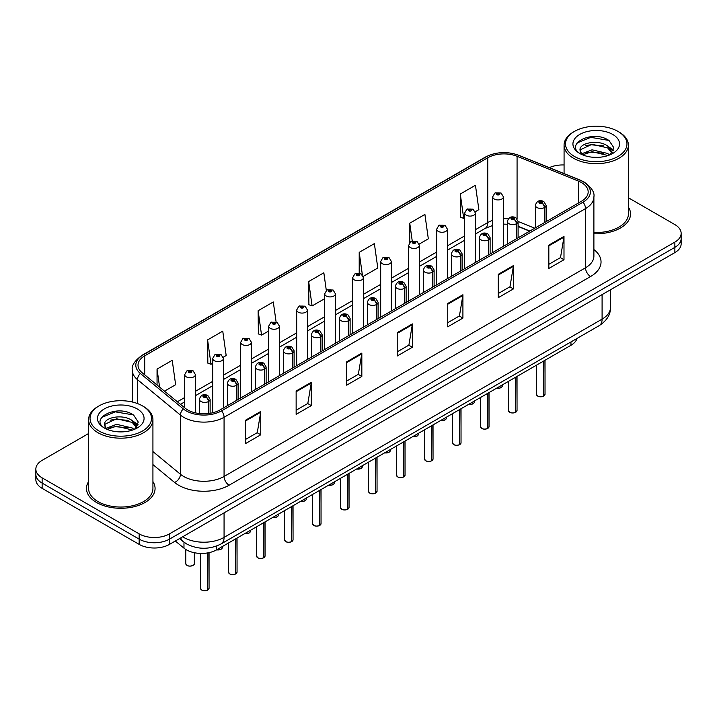 <?xml version="1.0" encoding="UTF-8"?>
<svg xmlns="http://www.w3.org/2000/svg" width="717" height="717" viewBox="0 0 717 717"><rect width="100%" height="100%" fill="white"/><g stroke="black" fill="none" stroke-linecap="round" stroke-linejoin="round"><path stroke-width="1.08" d="M529.657 231.161L518.104 226.491M576.97 338.469A21.438 12.377 180 0 1 570.956 345.28L216.695 549.805A21.438 12.377 180 0 1 183.973 548.155L175.315 541.012M88.603 481.582A34.308 19.807 0 0 0 86.461 488.474A34.308 19.807 0 0 0 96.508 502.483A34.308 19.807 0 0 0 133.9 506.776A34.308 19.807 0 0 0 155.078 488.474A34.308 19.807 0 0 0 152.927 481.582A34.308 19.807 0 0 1 155.078 488.474A34.308 19.807 0 0 1 133.9 506.776A34.308 19.807 0 0 1 96.508 502.483A34.308 19.807 0 0 1 86.461 488.474A34.308 19.807 0 0 1 88.603 481.582M581.478 182.575A22.872 13.202 180 0 1 588.173 191.905A22.872 13.202 180 0 1 581.478 201.244L220.029 409.927A22.872 13.202 180 0 1 185.12 408.161L142.163 372.741A22.872 13.202 180 0 1 138.023 365.168A22.872 13.202 180 0 1 144.717 355.829L487.775 157.767A22.872 13.202 180 0 1 517.074 156.288L578.422 181.096A22.872 13.202 180 0 1 581.478 182.575M583.046 181.67A25.086 14.483 0 0 0 579.694 180.048L518.337 155.239A25.086 14.483 0 0 0 486.207 156.862L143.149 354.924A25.086 14.483 0 0 0 140.344 373.476L183.301 408.896A25.086 14.483 0 0 0 221.589 410.832L583.046 202.149A25.086 14.483 0 0 0 583.046 181.67M88.603 433.516L42.133 460.35A21.438 12.377 0 0 0 35.85 469.097L35.85 479.61A21.438 12.377 0 0 0 42.133 488.358L139.161 544.382L139.161 539.13A21.438 12.377 0 0 0 169.49 539.13L674.867 247.347A21.438 12.377 0 0 0 681.15 238.6A21.438 12.377 0 0 1 674.867 247.347L169.49 539.13A21.438 12.377 0 0 1 139.161 539.13L42.133 483.106L139.161 539.13L139.161 533.878A21.438 12.377 0 0 0 169.49 533.878L674.867 242.095A21.438 12.377 0 0 0 681.15 233.339A21.438 12.377 0 0 0 674.867 224.591L628.397 197.758M35.85 474.358A21.438 12.377 0 0 0 42.133 483.106A21.438 12.377 0 0 1 35.85 474.358M245.599 420.198L245.599 443.545L260.755 434.789L260.755 411.441L245.599 420.198M245.599 439.404L257.278 432.656L260.701 412.221A5.718 3.298 -120 0 0 260.755 411.441M257.17 432.718L260.755 434.789M296.139 391.025L296.139 414.363L311.295 405.607L311.295 382.269L296.139 391.025M296.139 410.223L307.817 403.483L311.232 383.039A5.718 3.298 -120 0 0 311.295 382.269M307.71 403.537L311.295 405.607M346.678 361.843L346.678 385.181L361.834 376.434L361.834 353.087L346.678 361.843M346.678 381.041L358.348 374.301L361.771 353.866A5.718 3.298 -120 0 0 361.834 353.087M358.249 374.364L361.834 376.434M548.828 245.133L548.828 268.472L563.992 259.724L563.992 236.377L548.828 245.133M548.828 264.331L560.506 257.591L563.929 237.157A5.718 3.298 -120 0 0 563.992 236.377M560.398 257.654L563.992 259.724M498.288 274.306L498.288 297.654L513.453 288.897L513.453 265.559L498.288 274.306M498.288 293.513L509.966 286.764L513.39 266.33A5.718 3.298 -120 0 0 513.453 265.559M509.868 286.827L513.453 288.897M447.749 303.488L447.749 326.827L462.913 318.079L462.913 294.732L447.749 303.488M447.749 322.686L459.427 315.946L462.85 295.512A5.718 3.298 -120 0 0 462.913 294.732M459.328 316.009L462.913 318.079M397.209 332.661L397.209 356.008L412.374 347.252L412.374 323.914L397.209 332.661M397.209 351.868L408.887 345.128L412.311 324.684A5.718 3.298 -120 0 0 412.374 323.914M408.789 345.182L412.374 347.252M593.891 233.733A34.308 19.807 0 0 0 630.539 213.971A34.308 19.807 0 0 0 628.397 207.079A34.308 19.807 0 0 1 630.539 213.971A34.308 19.807 0 0 1 593.891 233.733M564.073 164.973A21.438 12.377 0 0 0 549.312 167.644M35.85 469.097A21.438 12.377 0 0 0 42.133 477.854L139.161 533.878M223.229 357.245L226.178 355.533L222.754 331.146L207.589 339.903L207.84 363.107M164.489 391.15L175.638 384.715L172.214 360.328L157.05 369.076L157.05 385.029M363.214 276.421L377.787 268.006L374.373 243.61L359.208 252.366L359.208 273.159M419.212 244.094L428.327 238.824L424.903 214.437L409.748 223.193L409.748 242.525M475.21 211.757L478.866 209.651L475.443 185.255L460.287 194.011L460.529 217.215M276.09 321.879L273.294 301.974L258.129 310.721L258.371 333.925M326.316 290.475L323.833 272.792L308.668 281.548L308.91 304.743M308.668 281.548L312.092 305.935L324.684 298.666M312.092 305.935L308.668 304.653M359.208 252.366L362.372 274.889M409.748 223.193L412.239 240.984M460.287 194.011L463.711 218.398L464.679 217.843M463.711 218.398L460.287 217.126M258.129 310.721L261.553 335.117L268.687 330.994M261.553 335.117L258.129 333.835M207.589 339.903L211.013 364.29L212.698 363.322M211.013 364.29L207.589 363.008M157.05 369.076L159.586 387.108M139.161 544.382A21.438 12.377 0 0 0 169.49 544.382L674.867 252.599A21.438 12.377 0 0 0 681.15 243.852L681.15 233.339M543.611 396.178C541.066 397.003 539.103 396.976 537.741 396.107L536.45 394.287A4.284 2.474 0 0 0 537.705 396.044A4.284 2.474 0 0 0 543.638 396.116L543.54 396.169A4.15 2.393 180 0 1 537.813 396.098M543.638 395.936L543.907 360.893M544.696 222.485L544.696 207.419A3.576 2.151 -122.2 0 0 542.061 203.108A1.784 1.031 0 0 0 542.007 201.683A1.784 1.031 0 0 0 539.48 201.683A1.784 1.031 0 0 0 539.48 203.144A1.784 1.031 0 0 0 541.944 203.171L540.026 202.409L541.245 202.122L542.061 203.108M541.944 203.171A3.576 1.972 62.1 0 1 544.364 207.616A5.36 3.092 180 0 1 536.952 207.518A5.36 3.092 180 0 1 535.384 205.331C536.755 200.93 539.551 199.658 543.791 201.504L546.103 205.331A5.36 3.092 180 0 1 544.696 207.419M544.364 222.673L544.364 207.616M543.638 396.116L543.638 361.045M503.397 246.325L503.397 196.843A5.36 3.092 180 0 1 500.09 199.702A5.36 3.092 180 0 1 494.246 199.03A5.36 3.092 180 0 1 492.678 196.843L494.811 193.124A3.576 2.151 57.8 0 1 496.72 193.223A1.784 1.031 0 0 0 496.773 194.657A1.784 1.031 0 0 0 499.301 194.657A1.784 1.031 0 0 0 499.301 193.196A1.784 1.031 0 0 0 496.827 193.16L498.754 193.922L497.535 194.217L497.553 193.617M496.827 193.16A3.576 1.972 -117.9 0 0 495.16 192.918A3.576 1.972 -117.9 0 0 494.999 193.025M497.508 194.199L496.72 193.223M497.535 194.217L497.508 193.644M515.613 412.347C513.067 413.162 511.104 413.144 509.742 412.275L508.452 410.456A4.284 2.474 0 0 0 509.706 412.203A4.284 2.474 0 0 0 515.64 412.284L515.541 412.338A4.15 2.393 180 0 1 509.814 412.266M515.64 412.105L515.908 377.061M516.697 238.644L516.697 223.587A3.576 2.151 -122.2 0 0 514.062 219.277A1.784 1.031 0 0 0 514.008 217.851A1.784 1.031 0 0 0 511.481 217.851A1.784 1.031 0 0 0 511.481 219.303A1.784 1.031 0 0 0 513.955 219.339L512.028 218.577L513.247 218.291L514.062 219.277M513.955 219.339A3.576 1.972 62.1 0 1 516.365 223.776A5.36 3.092 180 0 1 508.953 223.686A5.36 3.092 180 0 1 507.385 221.499C508.756 217.099 511.553 215.826 515.792 217.672L518.104 221.499A5.36 3.092 180 0 1 516.697 223.587M516.365 238.842L516.365 223.776M515.64 412.284L515.64 377.214M487.614 428.515C485.068 429.331 483.106 429.304 481.743 428.434L480.453 426.624A4.284 2.474 0 0 0 481.716 428.372A4.284 2.474 0 0 0 487.641 428.443L487.542 428.497A4.15 2.393 180 0 1 481.815 428.425M487.641 428.273L487.91 393.221M488.698 254.813L488.698 239.756A3.576 2.151 -122.2 0 0 486.063 235.436A1.784 1.031 0 0 0 486.009 234.011A1.784 1.031 0 0 0 483.482 234.011A1.784 1.031 0 0 0 483.482 235.472A1.784 1.031 0 0 0 485.956 235.508L484.029 234.746L485.248 234.45L486.063 235.436M485.956 235.508A3.576 1.972 62.1 0 1 488.367 239.944A5.36 3.092 180 0 1 480.955 239.845A5.36 3.092 180 0 1 479.386 237.659C480.757 233.267 483.554 231.985 487.793 233.841L490.105 237.659A5.36 3.092 180 0 1 488.698 239.756M488.367 255.001L488.367 239.944M487.641 428.443L487.641 393.373M459.615 444.674C457.07 445.499 455.107 445.472 453.744 444.603L452.454 442.783A4.284 2.474 0 0 0 453.718 444.54A4.284 2.474 0 0 0 459.642 444.612L459.543 444.665A4.15 2.393 180 0 1 453.816 444.594M459.642 444.432L459.911 409.389M460.699 270.972L460.699 255.915A3.576 2.151 -122.2 0 0 458.064 251.604A1.784 1.031 0 0 0 458.011 250.179A1.784 1.031 0 0 0 455.483 250.179A1.784 1.031 0 0 0 455.483 251.64A1.784 1.031 0 0 0 457.957 251.667L456.03 250.905L457.249 250.618L458.064 251.604M457.957 251.667A3.576 1.972 62.1 0 1 460.368 256.103A5.36 3.092 180 0 1 452.956 256.014A5.36 3.092 180 0 1 451.387 253.827C452.759 249.426 455.564 248.154 459.794 250L462.107 253.827A5.36 3.092 180 0 1 460.699 255.915M460.368 271.169L460.368 256.103M459.642 444.612L459.642 409.541M431.616 460.843C429.071 461.658 427.117 461.631 425.746 460.762L424.464 458.952A4.284 2.474 0 0 0 425.719 460.699A4.284 2.474 0 0 0 431.643 460.771L431.544 460.834A4.15 2.393 180 0 1 425.817 460.762M431.643 460.601L431.912 425.548M432.701 287.141L432.701 272.084A3.576 2.151 -122.2 0 0 430.066 267.773A1.784 1.031 0 0 0 430.012 266.339A1.784 1.031 0 0 0 427.484 266.339A1.784 1.031 0 0 0 427.484 267.8A1.784 1.031 0 0 0 429.958 267.835L428.031 267.074L429.25 266.778L430.066 267.773M429.958 267.835A3.576 1.972 62.1 0 1 432.369 272.272A5.36 3.092 180 0 1 424.957 272.182A5.36 3.092 180 0 1 423.388 269.986C424.76 265.595 427.565 264.313 431.795 266.168L434.108 269.986A5.36 3.092 180 0 1 432.701 272.084M432.369 287.329L432.369 272.272M431.643 460.771L431.643 425.71M475.398 262.485L475.398 213.003A5.36 3.092 180 0 1 472.091 215.862A5.36 3.092 180 0 1 466.247 215.19A5.36 3.092 180 0 1 464.679 213.003L466.812 209.283A3.576 2.151 57.8 0 1 468.721 209.391A1.784 1.031 0 0 0 468.775 210.816A1.784 1.031 0 0 0 471.302 210.816A1.784 1.031 0 0 0 471.302 209.355A1.784 1.031 0 0 0 468.828 209.328L470.54 209.794L469.536 210.377L469.554 209.785M468.828 209.328A3.576 1.972 -117.9 0 0 467.161 209.086A3.576 1.972 -117.9 0 0 467 209.185M469.51 210.368L468.721 209.391M469.536 210.377L469.51 209.812M447.399 278.653L447.399 229.171A5.36 3.092 180 0 1 444.092 232.03A5.36 3.092 180 0 1 438.248 231.358A5.36 3.092 180 0 1 436.68 229.171L438.822 225.452A3.576 2.151 57.8 0 1 440.722 225.559A1.784 1.031 0 0 0 440.776 226.984A1.784 1.031 0 0 0 443.303 226.984A1.784 1.031 0 0 0 443.303 225.523A1.784 1.031 0 0 0 440.83 225.488L442.756 226.249L441.538 226.545L440.722 225.559M441.555 226.554L441.555 225.945M440.83 225.488A3.576 1.972 -117.9 0 0 439.163 225.255A3.576 1.972 -117.9 0 0 439.001 225.353M441.511 226.527L441.511 225.972M419.4 294.821L419.4 245.331A5.36 3.092 180 0 1 416.093 248.19A5.36 3.092 180 0 1 410.249 247.526A5.36 3.092 180 0 1 408.681 245.331L410.823 241.611A3.576 2.151 57.8 0 1 412.723 241.719A1.784 1.031 0 0 0 412.777 243.144A1.784 1.031 0 0 0 415.304 243.144A1.784 1.031 0 0 0 415.304 241.683A1.784 1.031 0 0 0 412.831 241.656L414.758 242.418L413.539 242.704L412.723 241.719M413.557 242.722L413.557 242.113M412.831 241.656A3.576 1.972 -117.9 0 0 411.164 241.414A3.576 1.972 -117.9 0 0 411.002 241.512M413.539 242.704L413.512 242.14M597.772 157.364L592.332 157.202M609.549 154.98L607.658 153.465L592.054 149.817L581.648 153.788M582.598 154.782L592.054 151.672L607.998 155.553M612.3 152.47L607.658 146.053C597.96 138.82 578.001 143.283 580.134 150.597A16.159 9.33 0 0 0 582.742 154.917M580.071 149.88L581.81 154.505M580.178 150.821L580.627 149.62L592.054 144.26L607.658 147.908L611.933 152.945M574.505 156.485A30.732 17.746 0 0 0 617.964 156.485A30.732 17.746 0 0 0 617.964 131.39L618.977 131.982A32.166 18.57 0 0 1 628.397 145.112A32.166 18.57 0 0 1 608.536 162.266A32.166 18.57 0 0 1 573.492 158.242A32.166 18.57 0 0 1 564.073 145.112A32.166 18.57 0 0 1 573.492 131.982L574.496 131.39A30.732 17.746 0 0 0 574.505 156.485M593.891 232.487A32.166 18.57 0 0 0 628.397 213.971L628.397 145.112M610.095 154.755L613.752 147.585L609.127 140.631C592.78 128.872 563.723 144.359 580.501 153.859L581.335 154.37M612.712 134.429A23.302 13.453 0 0 0 579.757 134.429A23.302 13.453 0 0 0 579.757 153.456A23.302 13.453 0 0 0 612.712 153.456A23.302 13.453 0 0 0 612.712 134.429M618.977 131.982L617.964 131.39A30.732 17.746 0 0 0 574.496 131.39M608.769 146.877L613.492 150.032M577.095 142.961L590.781 137.35L608.814 140.415M585.646 145.694L590.781 144.762L603.651 145.865M610.705 148.876L613.241 150.74M585.646 153.106L590.781 152.174L603.651 153.277M122.311 431.876L116.862 431.715M134.079 429.492L132.197 427.968L116.584 424.321L106.179 428.291M107.138 429.295L116.584 426.176L132.537 430.066M136.83 426.974L132.197 420.565C122.49 413.324 102.54 417.796 104.673 425.1A16.159 9.33 0 0 0 107.281 429.42M104.61 424.392L106.34 429.017M104.709 425.324L105.157 424.123L116.584 418.764L132.197 422.412L136.472 427.457M99.036 430.998A30.732 17.746 0 0 0 142.495 430.998A30.732 17.746 0 0 0 142.504 405.903A30.732 17.746 0 0 0 142.495 405.903L143.508 406.485A32.166 18.57 0 0 1 152.927 419.615A32.166 18.57 0 0 1 133.075 436.77A32.166 18.57 0 0 1 98.023 432.745A32.166 18.57 0 0 1 88.603 419.615A32.166 18.57 0 0 1 98.023 406.485L99.036 405.903A30.732 17.746 0 0 0 99.036 430.998M88.603 419.615L88.603 488.474A32.166 18.57 0 0 0 98.023 501.604A32.166 18.57 0 0 0 133.075 505.628A32.166 18.57 0 0 0 152.927 488.474L152.927 419.615M134.635 429.259L138.282 422.089L133.667 415.134C117.319 403.384 88.263 418.871 105.04 428.363L105.865 428.874M137.243 408.932A23.302 13.453 0 0 0 104.288 408.932A23.302 13.453 0 0 0 104.288 427.959A23.302 13.453 0 0 0 137.243 427.959A23.302 13.453 0 0 0 137.243 408.932M143.508 406.485L142.504 405.903A30.732 17.746 0 0 0 99.036 405.903M133.299 421.381L138.023 424.545M101.626 417.473L115.312 411.854L133.353 414.919M110.176 420.198L115.312 419.266L128.191 420.368M135.235 423.38L137.781 425.244M110.176 427.61L115.312 426.678L128.191 427.78M403.617 477.002C401.072 477.827 399.118 477.8 397.747 476.93L396.465 475.111A4.284 2.474 0 0 0 397.72 476.868A4.284 2.474 0 0 0 403.644 476.939L403.554 476.993A4.15 2.393 180 0 1 397.818 476.922M403.644 476.76L403.913 441.717M404.702 303.309L404.702 288.243A3.576 2.151 -122.2 0 0 402.067 283.932A1.784 1.031 0 0 0 402.013 282.507A1.784 1.031 0 0 0 399.486 282.507A1.784 1.031 0 0 0 399.486 283.968A1.784 1.031 0 0 0 401.959 283.995L400.032 283.233L401.251 282.946L402.067 283.932M401.959 283.995A3.576 1.972 62.1 0 1 404.37 288.44A5.36 3.092 180 0 1 396.958 288.342A5.36 3.092 180 0 1 395.39 286.155C396.761 281.754 399.566 280.481 403.796 282.328L406.109 286.155A5.36 3.092 180 0 1 404.702 288.243M404.37 303.497L404.37 288.44M403.644 476.939L403.644 441.869M375.618 493.171C373.073 493.986 371.119 493.968 369.748 493.099L368.466 491.279A4.284 2.474 0 0 0 369.721 493.027A4.284 2.474 0 0 0 375.645 493.108L375.556 493.162A4.15 2.393 180 0 1 369.82 493.09M375.645 492.929L375.914 457.885M376.703 319.468L376.703 304.411A3.576 2.151 -122.2 0 0 374.068 300.1A1.784 1.031 0 0 0 374.014 298.675A1.784 1.031 0 0 0 371.487 298.675A1.784 1.031 0 0 0 371.487 300.127A1.784 1.031 0 0 0 373.96 300.163L372.033 299.401L373.261 299.106L374.068 300.1M373.96 300.163A3.576 1.972 62.1 0 1 376.371 304.6A5.36 3.092 180 0 1 368.959 304.51A5.36 3.092 180 0 1 367.391 302.323C368.762 297.922 371.567 296.65 375.798 298.496L378.11 302.323A5.36 3.092 180 0 1 376.703 304.411M376.371 319.657L376.371 304.6M375.645 493.108L375.645 458.038M347.62 509.33C345.074 510.154 343.12 510.128 341.749 509.258L340.467 507.448A4.284 2.474 0 0 0 341.722 509.195A4.284 2.474 0 0 0 347.646 509.267L347.557 509.321A4.15 2.393 180 0 1 341.821 509.249M347.646 509.097L347.915 474.045M348.704 335.637L348.704 320.571A3.576 2.151 -122.2 0 0 346.069 316.26A1.784 1.031 0 0 0 346.015 314.835A1.784 1.031 0 0 0 343.488 314.835A1.784 1.031 0 0 0 343.488 316.296A1.784 1.031 0 0 0 345.961 316.322L344.035 315.57L345.262 315.274L346.069 316.26M345.961 316.322A3.576 1.972 62.1 0 1 348.372 320.768A5.36 3.092 180 0 1 340.96 320.669A5.36 3.092 180 0 1 339.392 318.482C340.763 314.082 343.568 312.809 347.808 314.655L350.111 318.482A5.36 3.092 180 0 1 348.704 320.571M348.372 335.825L348.372 320.768M347.646 509.267L347.646 474.197M391.401 310.981L391.401 261.499A5.36 3.092 180 0 1 388.094 264.358A5.36 3.092 180 0 1 382.251 263.686A5.36 3.092 180 0 1 380.682 261.499L382.824 257.779A3.576 2.151 57.8 0 1 384.724 257.887A1.784 1.031 0 0 0 384.778 259.312A1.784 1.031 0 0 0 387.305 259.312A1.784 1.031 0 0 0 387.305 257.851A1.784 1.031 0 0 0 384.832 257.824L386.759 258.577L385.54 258.873L384.724 257.887M385.558 258.882L385.558 258.281M384.832 257.824A3.576 1.972 -117.9 0 0 383.165 257.582A3.576 1.972 -117.9 0 0 383.003 257.681M385.54 258.873L385.513 258.299M363.402 327.149L363.402 277.667A5.36 3.092 180 0 1 360.095 280.526A5.36 3.092 180 0 1 354.252 279.854A5.36 3.092 180 0 1 352.683 277.667L354.825 273.948A3.576 2.151 57.8 0 1 356.725 274.046A1.784 1.031 0 0 0 356.779 275.471A1.784 1.031 0 0 0 359.307 275.471A1.784 1.031 0 0 0 359.307 274.019A1.784 1.031 0 0 0 356.842 273.984L358.554 274.45L357.541 275.041L357.559 274.441M356.842 273.984A3.576 1.972 -117.9 0 0 355.166 273.742A3.576 1.972 -117.9 0 0 355.014 273.849M357.514 275.023L356.725 274.046M357.541 275.041L357.514 274.468M335.404 343.309L335.404 293.827A5.36 3.092 180 0 1 332.096 296.686A5.36 3.092 180 0 1 326.253 296.013A5.36 3.092 180 0 1 324.684 293.827L326.827 290.107A3.576 2.151 57.8 0 1 328.727 290.215A1.784 1.031 0 0 0 328.78 291.64A1.784 1.031 0 0 0 331.308 291.64A1.784 1.031 0 0 0 331.308 290.179A1.784 1.031 0 0 0 328.843 290.152L330.761 290.914L329.542 291.201L328.727 290.215M329.56 291.219L329.56 290.609M328.843 290.152A3.576 1.972 -117.9 0 0 327.167 289.91A3.576 1.972 -117.9 0 0 327.015 290.009M329.524 291.192L329.524 290.636M319.621 525.498C317.075 526.323 315.122 526.296 313.75 525.427L312.469 523.607A4.284 2.474 0 0 0 313.723 525.355A4.284 2.474 0 0 0 319.657 525.436L319.558 525.489A4.15 2.393 180 0 1 313.822 525.418M319.657 525.256L319.916 490.213M320.705 351.796L320.705 336.739A3.576 2.151 -122.2 0 0 318.07 332.428A1.784 1.031 0 0 0 318.016 331.003A1.784 1.031 0 0 0 315.489 331.003A1.784 1.031 0 0 0 315.489 332.464A1.784 1.031 0 0 0 317.963 332.491L316.045 331.729L317.264 331.442L318.07 332.428M317.963 332.491A3.576 1.972 62.1 0 1 320.374 336.927A5.36 3.092 180 0 1 312.962 336.838A5.36 3.092 180 0 1 311.393 334.651C312.764 330.25 315.57 328.978 319.809 330.824L322.112 334.651A5.36 3.092 180 0 1 320.705 336.739M320.374 351.993L320.374 336.927M319.657 525.436L319.657 490.365M291.622 541.667C289.076 542.482 287.123 542.455 285.751 541.586L284.47 539.776A4.284 2.474 0 0 0 285.725 541.523A4.284 2.474 0 0 0 291.658 541.595L291.559 541.658A4.15 2.393 180 0 1 285.823 541.586M291.658 541.425L291.918 506.372M292.706 367.964L292.706 352.907A3.576 2.151 -122.2 0 0 290.071 348.596A1.784 1.031 0 0 0 290.018 347.162A1.784 1.031 0 0 0 287.49 347.162A1.784 1.031 0 0 0 287.49 348.623A1.784 1.031 0 0 0 289.964 348.659L288.046 347.897L289.265 347.602L290.071 348.596M289.964 348.659A3.576 1.972 62.1 0 1 292.375 353.096A5.36 3.092 180 0 1 284.963 352.997A5.36 3.092 180 0 1 283.394 350.81C284.766 346.419 287.571 345.137 291.81 346.992L294.113 350.81A5.36 3.092 180 0 1 292.706 352.907M292.375 368.153L292.375 353.096M291.658 541.595L291.658 506.525M263.623 557.826C261.078 558.651 259.124 558.624 257.753 557.754L256.471 555.935A4.284 2.474 0 0 0 257.726 557.692A4.284 2.474 0 0 0 263.659 557.763L263.56 557.817A4.15 2.393 180 0 1 257.824 557.745M263.659 557.584L263.919 522.541M264.707 384.133L264.707 369.067A3.576 2.151 -122.2 0 0 262.072 364.756A1.784 1.031 0 0 0 262.019 363.331A1.784 1.031 0 0 0 259.491 363.331A1.784 1.031 0 0 0 259.491 364.792A1.784 1.031 0 0 0 261.965 364.819L260.047 364.057L261.266 363.77L262.072 364.756M261.965 364.819A3.576 1.972 62.1 0 1 264.385 369.255A5.36 3.092 180 0 1 256.973 369.165A5.36 3.092 180 0 1 255.395 366.979C256.767 362.578 259.572 361.305 263.811 363.152L266.124 366.979A5.36 3.092 180 0 1 264.707 369.067M264.385 384.321L264.385 369.255M263.659 557.763L263.659 522.693M235.624 573.994C233.079 574.81 231.125 574.792 229.754 573.914L228.472 572.103A4.284 2.474 0 0 0 229.727 573.851A4.284 2.474 0 0 0 235.66 573.932L235.561 573.985A4.15 2.393 180 0 1 229.825 573.914M235.66 573.752L235.92 538.709M236.709 400.292L236.709 385.235A3.576 2.151 -122.2 0 0 234.074 380.924A1.784 1.031 0 0 0 234.02 379.499A1.784 1.031 0 0 0 231.501 379.499A1.784 1.031 0 0 0 231.501 380.951A1.784 1.031 0 0 0 233.966 380.987L232.048 380.225L233.267 379.929L234.074 380.924M233.966 380.987A3.576 1.972 62.1 0 1 236.386 385.423A5.36 3.092 180 0 1 228.974 385.334A5.36 3.092 180 0 1 227.397 383.138C228.768 378.746 231.573 377.474 235.812 379.32L238.125 383.138A5.36 3.092 180 0 1 236.709 385.235M236.386 400.48L236.386 385.423M235.66 573.932L235.66 538.861M207.634 590.154C205.08 590.978 203.126 590.951 201.764 590.082L200.473 588.263A4.284 2.474 0 0 0 201.728 590.019A4.284 2.474 0 0 0 207.661 590.091L207.563 590.145A4.15 2.393 180 0 1 201.835 590.073M207.661 589.912L207.921 552.87M208.719 413.494L208.719 401.395A3.576 2.151 -122.2 0 0 206.084 397.084A1.784 1.031 0 0 0 206.03 395.659A1.784 1.031 0 0 0 203.503 395.659A1.784 1.031 0 0 0 203.503 397.119A1.784 1.031 0 0 0 205.967 397.146L204.049 396.393L205.268 396.098L206.084 397.084M205.967 397.146A3.576 1.972 62.1 0 1 208.387 401.592A5.36 3.092 180 0 1 200.975 401.493A5.36 3.092 180 0 1 199.398 399.306C200.769 394.906 203.574 393.633 207.813 395.479L210.126 399.306A5.36 3.092 180 0 1 208.719 401.395M208.387 413.53L208.387 401.592M207.661 590.091L207.661 552.915M307.405 359.477L307.405 309.995A5.36 3.092 180 0 1 304.098 312.854A5.36 3.092 180 0 1 298.254 312.182A5.36 3.092 180 0 1 296.686 309.995L298.828 306.276A3.576 2.151 57.8 0 1 300.728 306.374A1.784 1.031 0 0 0 300.781 307.808A1.784 1.031 0 0 0 303.309 307.808A1.784 1.031 0 0 0 303.309 306.347A1.784 1.031 0 0 0 300.844 306.311L302.762 307.073L301.543 307.369L300.728 306.374M301.57 307.378L301.57 306.768M300.844 306.311A3.576 1.972 -117.9 0 0 299.168 306.069A3.576 1.972 -117.9 0 0 299.016 306.177M301.543 307.369L301.525 306.795M279.415 375.645L279.415 326.154A5.36 3.092 180 0 1 276.099 329.013A5.36 3.092 180 0 1 270.264 328.35A5.36 3.092 180 0 1 268.687 326.154L270.829 322.435A3.576 2.151 57.8 0 1 272.729 322.542A1.784 1.031 0 0 0 272.783 323.967A1.784 1.031 0 0 0 275.31 323.967A1.784 1.031 0 0 0 275.31 322.507A1.784 1.031 0 0 0 272.845 322.48L274.763 323.242L273.544 323.528L272.729 322.542M273.571 323.546L273.571 322.937M272.845 322.48A3.576 1.972 -117.9 0 0 271.169 322.238A3.576 1.972 -117.9 0 0 271.017 322.336M273.527 323.519L273.527 322.964M251.416 391.805L251.416 342.323A5.36 3.092 180 0 1 248.1 345.182A5.36 3.092 180 0 1 242.265 344.51A5.36 3.092 180 0 1 240.688 342.323L242.83 338.603A3.576 2.151 57.8 0 1 244.739 338.711A1.784 1.031 0 0 0 244.793 340.136A1.784 1.031 0 0 0 247.311 340.136A1.784 1.031 0 0 0 247.311 338.675A1.784 1.031 0 0 0 244.847 338.648L246.765 339.401L245.546 339.697L244.739 338.711M245.572 339.706L245.572 339.096M244.847 338.648A3.576 1.972 -117.9 0 0 243.171 338.406A3.576 1.972 -117.9 0 0 243.018 338.505M245.546 339.697L245.528 339.123M223.417 407.973L223.417 358.491A5.36 3.092 180 0 1 220.101 361.35A5.36 3.092 180 0 1 214.266 360.678A5.36 3.092 180 0 1 212.698 358.491L214.831 354.763A3.576 2.151 57.8 0 1 216.74 354.87A1.784 1.031 0 0 0 216.794 356.295A1.784 1.031 0 0 0 219.321 356.295A1.784 1.031 0 0 0 219.321 354.843A1.784 1.031 0 0 0 216.848 354.807L218.766 355.569L217.547 355.865L217.574 355.265M216.848 354.807A3.576 1.972 -117.9 0 0 215.172 354.565A3.576 1.972 -117.9 0 0 215.019 354.673M217.529 355.847L216.74 354.87M217.547 355.865L217.529 355.291M195.418 412.867L195.418 374.65A5.36 3.092 180 0 1 192.111 377.509A5.36 3.092 180 0 1 186.268 376.837A5.36 3.092 180 0 1 184.699 374.65L186.832 370.931A3.576 2.151 57.8 0 1 188.741 371.039A1.784 1.031 0 0 0 188.795 372.464A1.784 1.031 0 0 0 191.322 372.464A1.784 1.031 0 0 0 191.322 371.003A1.784 1.031 0 0 0 188.849 370.976L190.561 371.442L189.548 372.024L189.575 371.433M188.849 370.976A3.576 1.972 -117.9 0 0 187.182 370.734A3.576 1.972 -117.9 0 0 187.02 370.832M189.53 372.015L188.741 371.039M189.548 372.024L189.53 371.451M570.956 341.937L570.956 345.28M183.973 542.195L183.973 548.155M216.695 545.995L216.695 549.805A4.284 2.474 0 0 0 222.342 547.447L222.028 548.406L220.11 549.679L216.633 549.84M593.891 249.561A35.733 20.632 180 0 1 590.575 276.529L229.126 485.212A7.143 4.123 60 0 1 224.071 476.455L585.52 267.773A28.59 16.509 0 0 0 593.891 256.103L593.891 196.924A28.59 16.509 180 0 1 585.52 208.602A7.143 4.123 -120 0 0 583.046 202.149M229.126 485.212A35.733 20.632 180 0 1 178.587 485.212A35.733 20.632 180 0 1 174.581 482.451L152.927 464.598M183.301 408.896A7.143 4.777 129.5 0 0 180.433 415.08L180.433 474.251A28.59 16.509 0 0 0 183.642 476.455A28.59 16.509 0 0 0 224.071 476.455L224.071 417.276A28.59 16.509 180 0 1 180.433 415.08L137.476 379.651A28.59 16.509 180 0 1 132.304 370.187L132.304 402.004M593.891 196.924C594.823 192.425 591.543 187.451 584.041 181.984L580.277 180.164A7.143 3.343 112 0 0 579.694 180.048M580.277 180.164L518.929 155.356C507.089 151.17 495.85 151.78 485.212 157.184A7.143 4.123 60 0 1 486.207 156.862M143.149 354.924A7.143 4.123 -120 0 0 142.154 355.247C134.653 360.723 131.363 365.697 132.304 370.187M140.344 373.476A7.143 4.777 129.5 0 0 137.476 379.651L137.476 403.554M518.929 155.356A7.143 3.343 112 0 0 518.337 155.239M221.589 410.832A7.143 4.123 60 0 1 224.071 417.276L585.52 208.602L585.52 267.773A7.143 4.123 60 0 0 590.575 276.529M169.49 533.878L169.49 544.382M674.867 242.095L674.867 252.599M42.133 477.854L42.133 488.358M152.927 451.576L180.433 474.251A7.143 4.777 -50.5 0 1 174.581 482.451M144.717 355.829L144.717 374.857M578.422 181.096L578.422 203.01M517.074 156.288L517.074 218.73M534.757 228.221L518.104 221.481M508.263 218.918A22.872 13.202 0 0 0 503.397 218.685M492.678 220.397A22.872 13.202 0 0 0 487.775 222.548L475.398 229.691M487.775 157.767L487.775 222.548A12.861 7.43 60 0 1 485.113 228.436L475.398 234.047M464.679 235.884L447.399 245.859M436.68 252.052L419.4 262.019M408.681 268.212L391.401 278.187M380.682 284.38L363.402 294.355M352.683 300.54L335.404 310.515M324.684 316.708L307.405 326.683M296.686 332.867L279.415 342.843M268.687 349.036L251.416 359.011M240.688 365.204L223.417 375.179M212.698 381.363L195.418 391.339M184.699 397.532L177.359 401.762M529.863 231.044L519.628 226.913A12.861 6.023 -68 0 1 518.104 225.577M397.209 333.405L412.311 324.684M447.749 304.223L462.85 295.512M498.288 275.05L513.39 266.33M548.828 245.868L563.929 237.157M346.678 362.587L361.771 353.866M296.139 391.76L311.232 383.039M245.599 420.942L260.701 412.221M182.656 536.782A28.59 16.509 0 0 0 183.642 537.383A28.59 16.509 0 0 0 224.071 537.383L602.092 319.128A28.59 16.509 0 0 0 610.472 307.459C610.678 314.548 606.896 320.624 599.134 325.67L221.105 543.925A14.295 8.254 60 0 0 224.071 537.383L224.071 512.87M602.092 294.615L602.092 319.128A14.295 8.254 60 0 1 599.134 325.67M180.783 537.858A14.295 9.563 129.5 0 0 183.05 541.469L179.537 538.575M543.907 395.963A4.284 2.474 0 0 0 545.028 394.287L545.028 360.248M496.693 388.148A4.284 2.474 0 0 0 502.321 385.8L502.008 386.759L500.09 388.031L496.612 388.193M501.022 387.583A4.15 2.393 180 0 1 496.657 388.175M515.908 412.132A4.284 2.474 0 0 0 517.029 410.456L517.029 376.407M487.91 428.291A4.284 2.474 0 0 0 489.03 426.624L489.03 392.575M459.911 444.459A4.284 2.474 0 0 0 461.031 442.783L461.031 408.735M431.912 460.619A4.284 2.474 0 0 0 433.032 458.952L433.032 424.903M468.694 404.316A4.284 2.474 0 0 0 474.322 401.968L474.009 402.927L472.091 404.191L468.622 404.361M473.023 403.743A4.15 2.393 180 0 1 468.658 404.334M440.695 420.485A4.284 2.474 0 0 0 446.332 418.128L446.01 419.087L444.092 420.359L440.623 420.52A4.15 2.393 180 0 0 445.024 419.911M417.025 436.07A4.15 2.393 180 0 1 412.66 436.671A4.284 2.474 0 0 0 418.334 434.296L418.02 435.255L416.093 436.519L412.625 436.689M403.913 476.787A4.284 2.474 0 0 0 405.042 475.111L405.042 441.063M375.914 492.955A4.284 2.474 0 0 0 377.043 491.279L377.043 457.231M347.915 509.115A4.284 2.474 0 0 0 349.045 507.448L349.045 473.399M384.697 452.812A4.284 2.474 0 0 0 390.335 450.455L390.021 451.414L388.103 452.687L384.626 452.857M389.026 452.239A4.15 2.393 180 0 1 384.662 452.83M356.699 468.972A4.284 2.474 0 0 0 362.336 466.624L362.022 467.583L360.104 468.855L356.627 469.017M361.027 468.407A4.15 2.393 180 0 1 356.663 468.999M328.7 485.14A4.284 2.474 0 0 0 334.337 482.792L334.023 483.751L332.105 485.015L328.628 485.185M333.029 484.567A4.15 2.393 180 0 1 328.664 485.158M319.916 525.283A4.284 2.474 0 0 0 321.046 523.607L321.046 489.559M291.918 541.443A4.284 2.474 0 0 0 293.047 539.776L293.047 505.727M263.919 557.611A4.284 2.474 0 0 0 265.048 555.935L265.048 521.886M235.92 573.77A4.284 2.474 0 0 0 237.049 572.103L237.049 538.055M207.921 589.939A4.284 2.474 0 0 0 209.05 588.263L209.05 552.646M300.701 501.3A4.284 2.474 0 0 0 306.338 498.951L306.025 499.91L304.107 501.183L300.629 501.344M305.03 500.735A4.15 2.393 180 0 1 300.665 501.326M272.702 517.468A4.284 2.474 0 0 0 278.339 515.12L278.026 516.079L276.108 517.342L272.63 517.513M277.031 516.894A4.15 2.393 180 0 1 272.666 517.495M244.712 533.636A4.284 2.474 0 0 0 250.341 531.279L250.027 532.238L248.109 533.511L244.631 533.672M249.032 533.063A4.15 2.393 180 0 1 244.667 533.654M221.033 549.222A4.15 2.393 180 0 1 216.668 549.822M187.02 565.363A4.284 2.474 0 0 0 191.699 565.901A4.284 2.474 0 0 0 194.343 563.607C195.777 564.691 189.835 567.335 187.056 565.426L185.766 563.607A4.284 2.474 0 0 0 187.02 565.363M193.034 565.39A4.15 2.393 180 0 1 187.128 565.417M485.212 157.184L142.154 355.247M519.628 226.913L518.104 226.339M507.385 224.233L503.397 224.116M492.678 225.479L485.113 228.436M464.679 240.231L447.399 250.206M436.68 256.399L419.4 266.374M408.681 272.568L391.401 282.543M380.682 288.727L363.402 298.702M352.683 304.895L335.404 314.871M324.684 321.055L307.405 331.03M296.686 337.223L279.415 347.198M268.687 353.391L251.416 363.358M240.688 369.551L223.417 379.526M212.698 385.719L195.418 395.694M184.699 401.878L180.46 404.325M221.105 543.925C209.606 549.706 198.098 549.706 186.599 543.925L183.05 541.469M610.472 307.459L610.472 289.785M536.45 394.287L536.45 365.195M535.384 227.863L535.384 205.331M546.103 221.67L546.103 205.331M545.028 394.287L543.871 396.026M502.321 385.8L502.321 384.904M503.397 196.843L501.084 193.016L495.16 192.918M492.678 252.518L492.678 196.843M508.452 410.456L508.452 381.363M507.385 244.022L507.385 221.499M518.104 237.838L518.104 221.499M517.029 410.456L515.873 412.194M480.453 426.624L480.453 397.523M479.386 260.19L479.386 237.659M490.105 253.997L490.105 237.659M489.03 426.624L487.874 428.354M452.454 442.783L452.454 413.691M451.387 276.35L451.387 253.827M462.107 270.166L462.107 253.827M461.031 442.783L459.875 444.522M424.464 458.952L424.464 429.85M423.388 292.518L423.388 269.986M434.108 286.325L434.108 269.986M433.032 458.952L431.885 460.69M474.322 401.968L474.322 401.063M475.398 213.003L473.086 209.185L467.161 209.086M464.679 268.678L464.679 213.003M446.332 418.128L446.332 417.231M447.399 229.171L445.087 225.344L439.163 225.255M436.68 284.846L436.68 229.171M418.334 434.296L418.334 433.391M419.4 245.331L417.088 241.512L411.164 241.414M408.681 301.006L408.681 245.331M564.073 173.613L564.073 145.112M396.465 475.111L396.465 446.019M395.39 308.677L395.39 286.155M406.109 302.493L406.109 286.155M405.042 475.111L403.886 476.85M368.466 491.279L368.466 462.187M367.391 324.846L367.391 302.323M378.11 318.653L378.11 302.323M377.043 491.279L375.887 493.018M340.467 507.448L340.467 478.347M339.392 341.014L339.392 318.482M350.111 334.821L350.111 318.482M349.045 507.448L347.888 509.178M390.335 450.455L390.335 449.559M391.401 261.499L389.098 257.672L383.165 257.582M380.682 317.174L380.682 261.499M362.336 466.624L362.336 465.718M363.402 277.667L361.099 273.84L355.166 273.742M352.683 333.333L352.683 277.667M334.337 482.792L334.337 481.887M335.404 293.827L333.1 290L327.167 289.91M324.684 349.502L324.684 293.827M312.469 523.607L312.469 494.515M311.393 357.174L311.393 334.651M322.112 350.989L322.112 334.651M321.046 523.607L319.89 525.346M284.47 539.776L284.47 510.674M283.394 373.342L283.394 350.81M294.113 367.149L294.113 350.81M293.047 539.776L291.891 541.514M256.471 555.935L256.471 526.843M255.395 389.501L255.395 366.979M266.124 383.317L266.124 366.979M265.048 555.935L263.892 557.674M228.472 572.103L228.472 543.002M227.397 405.67L227.397 383.138M238.125 399.477L238.125 383.138M237.049 572.103L235.893 573.842M200.473 588.263L200.473 553.416M199.398 413.539L199.398 399.306M210.126 413.288L210.126 399.306M209.05 588.263L207.894 590.001M306.338 498.951L306.338 498.055M307.405 309.995L305.101 306.168L299.168 306.069M296.686 365.67L296.686 309.995M278.339 515.12L278.339 514.214M279.415 326.154L277.103 322.336L271.169 322.238M268.687 381.829L268.687 326.154M250.341 531.279L250.341 530.383M251.416 342.323L249.104 338.496L243.171 338.406M240.688 397.998L240.688 342.323M222.342 547.447L222.342 546.542M223.417 358.491L221.105 354.664L215.172 354.565M212.698 412.768L212.698 358.491M194.343 563.607L194.343 552.708M185.766 563.607L185.766 549.437M195.418 374.65L193.106 370.823L187.182 370.734M184.699 407.812L184.699 374.65"/></g></svg>
